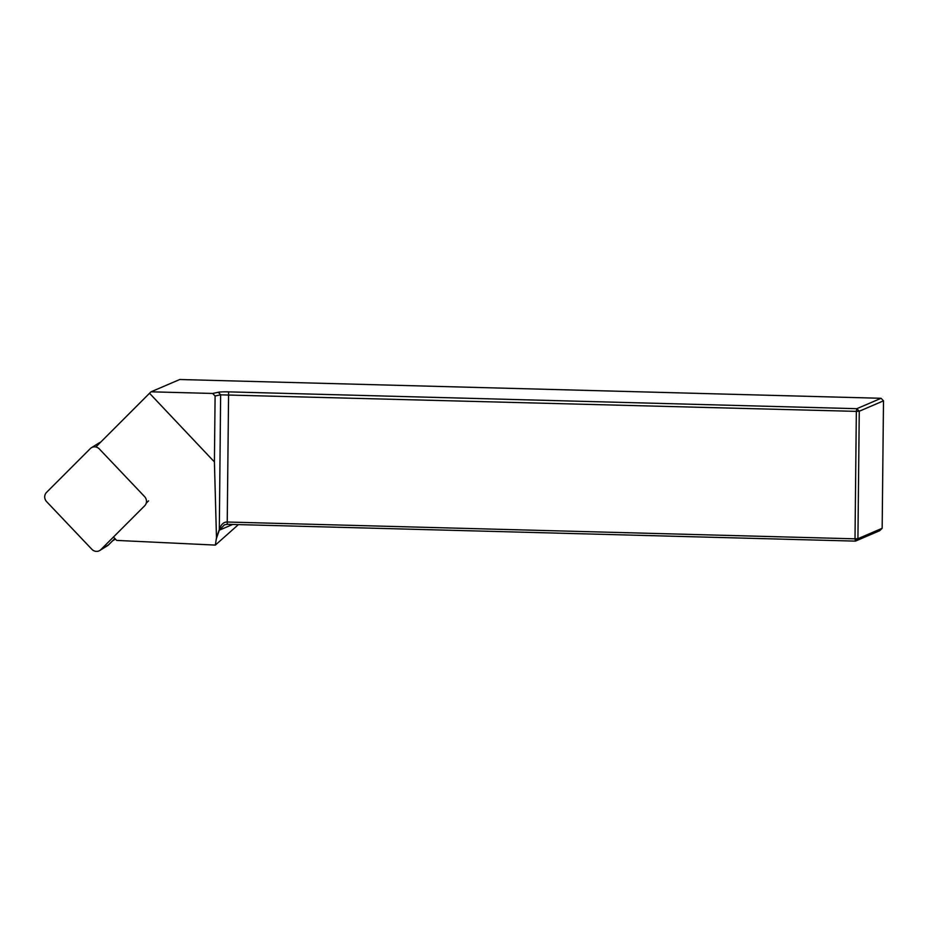 <?xml version="1.0" encoding="UTF-8"?>
<svg xmlns="http://www.w3.org/2000/svg" width="930" height="930" viewBox="0 0 930 930"><rect width="100%" height="100%" fill="white"/><g stroke="black" fill="none" stroke-linecap="round" stroke-linejoin="round"><path stroke-width="1.4" d="M148.567 500.851L146.208 503.211M113.472 537.017L116.692 540.411L215.342 545.096L216.481 537.714L214.412 461.931L149.532 393.274L96.65 446.179M151.032 391.809L212.644 393.46L218.329 392.251A9.137 0.779 -179.4 0 1 228.606 391.867L856.844 408.689L881.082 398.284L179.757 379.51L151.032 391.809L149.532 393.274M214.412 461.931L215.097 396.006L220.631 394.832L219.306 530.205L216.423 538.482M216.481 537.714L219.224 529.809C220.863 524.753 223.386 522.149 226.769 522.009L855.007 538.83L856.344 411.374L220.631 394.832L218.329 392.251M212.644 393.46L215.097 396.006M215.342 545.096L238.417 524.59M882.163 528.287L879.687 530.705L855.449 541.121L857.925 538.702L882.163 528.287L883.5 400.83L859.262 411.246L857.925 538.702L855.007 538.83L855.449 541.121L227.211 524.299L224.374 524.88L219.306 530.205L232.733 524.439M881.082 398.284L883.5 400.83M856.844 408.689L856.344 411.374L859.262 411.246L856.844 408.689M228.606 391.867L227.211 524.299M99.789 550.49A6.65 6.243 -121.9 0 0 100.847 549.653L144.685 505.781A6.65 6.243 -121.9 0 0 144.545 496.55L99.336 448.946A6.65 6.243 -121.9 0 0 90.35 448.562L46.5 492.435A6.65 6.243 -121.9 0 0 46.639 501.677L91.849 549.281A6.65 6.243 -121.9 0 0 99.789 550.49L107.485 545.701A6.65 6.243 -121.9 0 0 108.531 544.864L114.878 538.517M100.556 442.285A6.65 6.243 -121.9 0 0 99.08 442.936L91.396 447.725M113.111 540.295L115.285 538.935M108.531 544.864L100.847 549.653M115.413 539.075L112.507 540.888"/></g></svg>
